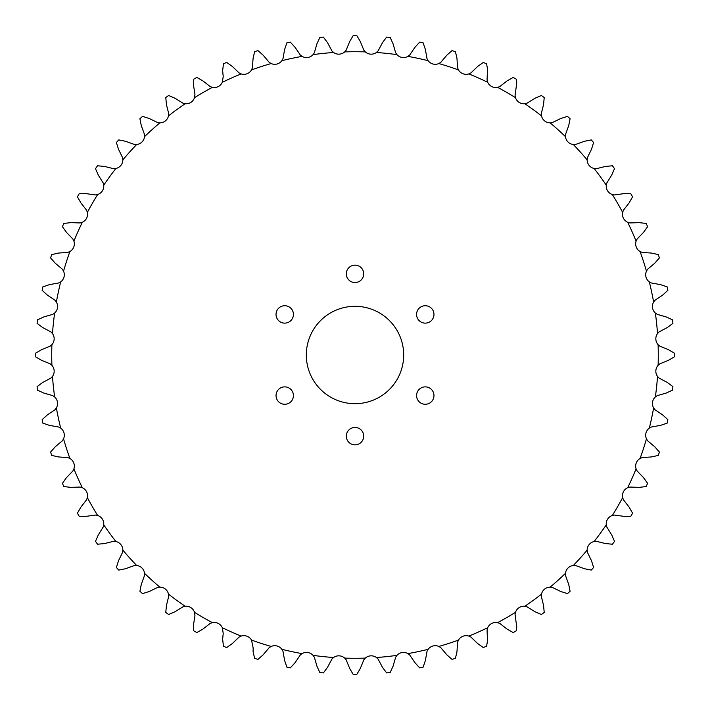 <?xml version="1.0" encoding="UTF-8"?>
<svg xmlns="http://www.w3.org/2000/svg" width="710" height="710" viewBox="0 0 710 710"><rect width="100%" height="100%" fill="white"/><g stroke="black" fill="none" stroke-linecap="round" stroke-linejoin="round"><path stroke-width="1.06" d="M276.03 314.432A8.697 8.697 0 0 0 284.728 323.13A8.697 8.697 0 0 0 293.425 314.432A8.697 8.697 0 0 0 284.728 305.726A8.697 8.697 0 0 0 276.03 314.432M276.03 395.568A8.697 8.697 0 0 0 284.728 404.274A8.697 8.697 0 0 0 293.425 395.568A8.697 8.697 0 0 0 284.728 386.87A8.697 8.697 0 0 0 276.03 395.568M346.302 436.144A8.697 8.697 0 0 0 355 444.842A8.697 8.697 0 0 0 363.697 436.144A8.697 8.697 0 0 0 355 427.447A8.697 8.697 0 0 0 346.302 436.144M416.575 395.568A8.697 8.697 0 0 0 425.272 404.274A8.697 8.697 0 0 0 433.97 395.568A8.697 8.697 0 0 0 425.272 386.87A8.697 8.697 0 0 0 416.575 395.568M416.575 314.432A8.697 8.697 0 0 0 425.272 323.13A8.697 8.697 0 0 0 433.97 314.432A8.697 8.697 0 0 0 425.272 305.726A8.697 8.697 0 0 0 416.575 314.432M346.302 273.856A8.697 8.697 0 0 0 355 282.553A8.697 8.697 0 0 0 363.697 273.856A8.697 8.697 0 0 0 355 265.158A8.697 8.697 0 0 0 346.302 273.856M306.312 355A48.688 48.688 0 0 0 355 403.688A48.688 48.688 0 0 0 403.688 355A48.688 48.688 0 0 0 355 306.312A48.688 48.688 0 0 0 306.312 355M253.177 648.07L251.517 640.074A8.831 8.831 0 0 0 241.151 636.089L239.066 637.083L232.365 643.535L226.667 647.591A319.5 319.5 0 0 1 223.437 646.153L222.638 639.195L223.224 633.453L222.292 627.693A8.831 8.831 0 0 0 212.396 622.652L210.213 623.424L202.882 629.131L196.785 632.574A319.5 319.5 0 0 1 193.724 630.808L193.652 623.806L194.966 615.783L194.513 612.331A8.831 8.831 0 0 0 185.195 606.278L182.949 606.819L175.059 611.727L168.634 614.514A319.5 319.5 0 0 1 165.776 612.437L166.442 605.47L168.678 596.444L168.492 594.137A8.831 8.831 0 0 0 159.865 587.152L157.576 587.454L149.207 591.519L142.532 593.613A319.5 319.5 0 0 1 139.905 591.253L141.29 584.383L144.458 575.641L144.52 573.334A8.831 8.831 0 0 0 136.666 565.479L134.359 565.542L125.617 568.71L118.748 570.095A319.5 319.5 0 0 1 116.387 567.467L118.481 560.793L122.546 552.424L122.848 550.135A8.831 8.831 0 0 0 115.863 541.508L113.556 541.322L104.53 543.558L97.563 544.224A319.5 319.5 0 0 1 95.486 541.366L98.273 534.941L103.181 527.051L103.722 524.805A8.831 8.831 0 0 0 97.669 515.487L95.406 515.069L86.194 516.347L79.192 516.276A319.5 319.5 0 0 1 77.425 513.215L80.869 507.117L86.576 499.787L87.348 497.603A8.831 8.831 0 0 0 82.307 487.708L80.097 487.06L70.805 487.362L63.847 486.563A319.5 319.5 0 0 1 62.409 483.332L66.465 477.635L72.917 470.934L73.911 468.848A8.831 8.831 0 0 0 69.926 458.483L67.796 457.595L58.522 456.929L51.688 455.412A319.5 319.5 0 0 1 50.596 452.048L55.229 446.803L62.338 440.812L63.545 438.842A8.831 8.831 0 0 0 60.678 428.112L58.646 427.012L49.496 425.388L42.857 423.151A319.5 319.5 0 0 1 42.121 419.699L47.277 414.959L54.972 409.75L56.383 407.922A8.831 8.831 0 0 0 54.643 396.952L52.744 395.639L43.807 393.065L37.444 390.154A319.5 319.5 0 0 1 37.071 386.639L42.698 382.468L50.898 378.093L52.487 376.415A8.831 8.831 0 0 0 51.901 365.322L50.153 363.822L41.535 360.325L35.509 356.766A319.5 319.5 0 0 1 35.5 355A319.5 319.5 0 0 1 35.509 353.234L41.535 349.675L50.153 346.178L51.901 344.678A8.831 8.831 0 0 0 52.487 333.585L50.898 331.907L42.698 327.532L37.071 323.361A319.5 319.5 0 0 1 37.444 319.846L43.807 316.935L52.744 314.361L54.643 313.048A8.831 8.831 0 0 0 56.383 302.078L54.972 300.25L47.277 295.041L42.121 290.301A319.5 319.5 0 0 1 42.857 286.849L49.496 284.612L58.646 282.988L60.678 281.888A8.831 8.831 0 0 0 63.545 271.158L62.338 269.188L55.229 263.197L50.596 257.952A319.5 319.5 0 0 1 51.688 254.588L58.522 253.071L67.796 252.405L69.926 251.517A8.831 8.831 0 0 0 73.911 241.151L72.917 239.066L66.465 232.365L62.409 226.667A319.5 319.5 0 0 1 63.847 223.437L70.805 222.638L80.097 222.94L82.307 222.292A8.831 8.831 0 0 0 87.348 212.396L86.576 210.213L80.869 202.882L77.425 196.785A319.5 319.5 0 0 1 79.192 193.724L86.194 193.652L95.406 194.93L97.669 194.513A8.831 8.831 0 0 0 103.722 185.195L103.181 182.949L98.273 175.059L95.486 168.634A319.5 319.5 0 0 1 97.563 165.776L104.53 166.442L113.556 168.678L115.863 168.492A8.831 8.831 0 0 0 122.848 159.865L122.546 157.576L118.481 149.207L116.387 142.532A319.5 319.5 0 0 1 118.748 139.905L125.617 141.29L134.359 144.458L136.666 144.52A8.831 8.831 0 0 0 144.52 136.666L144.458 134.359L141.29 125.617L139.905 118.748A319.5 319.5 0 0 1 142.532 116.387L149.207 118.481L157.576 122.546L159.865 122.848A8.831 8.831 0 0 0 168.492 115.863L168.678 113.556L166.442 104.53L165.776 97.563A319.5 319.5 0 0 1 168.634 95.486L175.059 98.273L182.949 103.181L185.195 103.722A8.831 8.831 0 0 0 194.513 97.669L194.966 94.217L193.652 86.194L193.724 79.192A319.5 319.5 0 0 1 196.785 77.425L202.882 80.869L210.213 86.576L212.396 87.348A8.831 8.831 0 0 0 222.292 82.307L223.224 76.547L222.638 70.805L223.437 63.847A319.5 319.5 0 0 1 226.667 62.409L232.365 66.465L239.066 72.917L241.151 73.911A8.831 8.831 0 0 0 251.517 69.926L252.405 67.796L253.071 58.522L254.588 51.688A319.5 319.5 0 0 1 257.952 50.596L263.197 55.229L269.188 62.338L271.158 63.545A8.831 8.831 0 0 0 281.888 60.678L282.988 58.646L284.612 49.496L286.849 42.857A319.5 319.5 0 0 1 290.301 42.121L295.041 47.277L300.25 54.972L302.078 56.383A8.831 8.831 0 0 0 313.048 54.643L314.361 52.744L316.935 43.807L319.846 37.444A319.5 319.5 0 0 1 323.361 37.071L327.532 42.698L331.907 50.898L333.585 52.487A8.831 8.831 0 0 0 344.678 51.901L346.178 50.153L349.675 41.535L353.234 35.509A319.5 319.5 0 0 1 356.766 35.509L360.325 41.535L363.822 50.153L365.322 51.901A8.831 8.831 0 0 0 376.415 52.487L378.093 50.898L382.468 42.698L386.639 37.071A319.5 319.5 0 0 1 390.154 37.444L393.065 43.807L395.639 52.744L396.952 54.643A8.831 8.831 0 0 0 407.922 56.383L409.75 54.972L414.959 47.277L419.699 42.121A319.5 319.5 0 0 1 423.151 42.857L425.388 49.496L427.012 58.646L428.112 60.678A8.831 8.831 0 0 0 438.842 63.545L440.812 62.338L446.803 55.229L452.048 50.596A319.5 319.5 0 0 1 455.412 51.688L456.938 58.025L457.595 67.796L458.483 69.926A8.831 8.831 0 0 0 468.848 73.911L470.934 72.917L477.635 66.465L483.332 62.409A319.5 319.5 0 0 1 486.563 63.847L487.504 68.852L487.06 80.097L487.708 82.307A8.831 8.831 0 0 0 497.603 87.348L499.787 86.576L507.117 80.869L513.215 77.425A319.5 319.5 0 0 1 516.276 79.192L516.765 82.821L515.069 95.406L515.487 97.669A8.831 8.831 0 0 0 524.805 103.722L527.051 103.181L534.941 98.273L541.366 95.486A319.5 319.5 0 0 1 544.224 97.563L543.558 104.53L541.322 113.556L541.508 115.863A8.831 8.831 0 0 0 550.135 122.848L552.424 122.546L560.793 118.481L567.467 116.387A319.5 319.5 0 0 1 570.095 118.748L568.71 125.617L565.542 134.359L565.479 136.666A8.831 8.831 0 0 0 573.334 144.52L575.641 144.458L584.383 141.29L591.253 139.905A319.5 319.5 0 0 1 593.613 142.532L591.519 149.207L587.454 157.576L587.152 159.865A8.831 8.831 0 0 0 594.137 168.492L596.444 168.678L605.47 166.442L612.437 165.776A319.5 319.5 0 0 1 614.514 168.634L611.727 175.059L606.819 182.949L606.278 185.195A8.831 8.831 0 0 0 612.331 194.513L614.594 194.93L623.806 193.652L630.808 193.724A319.5 319.5 0 0 1 632.574 196.785L629.131 202.882L623.424 210.213L622.652 212.396A8.831 8.831 0 0 0 627.693 222.292L629.903 222.94L639.195 222.638L646.153 223.437A319.5 319.5 0 0 1 647.591 226.667L643.535 232.365L637.083 239.066L636.089 241.151A8.831 8.831 0 0 0 640.074 251.517L642.204 252.405L651.478 253.071L658.312 254.588A319.5 319.5 0 0 1 659.404 257.952L654.771 263.197L647.662 269.188L646.455 271.158A8.831 8.831 0 0 0 649.322 281.888L651.354 282.988L660.504 284.612L667.143 286.849A319.5 319.5 0 0 1 667.879 290.301L662.723 295.041L655.028 300.25L653.617 302.078A8.831 8.831 0 0 0 655.357 313.048L657.256 314.361L666.193 316.935L672.556 319.846A319.5 319.5 0 0 1 672.929 323.361L667.302 327.532L659.102 331.907L657.513 333.585A8.831 8.831 0 0 0 658.099 344.678L659.847 346.178L668.465 349.675L674.491 353.234A319.5 319.5 0 0 1 674.491 356.766L668.465 360.325L659.847 363.822L658.099 365.322A8.831 8.831 0 0 0 657.513 376.415L659.102 378.093L667.302 382.468L672.929 386.639A319.5 319.5 0 0 1 672.556 390.154L666.193 393.065L657.256 395.639L655.357 396.952A8.831 8.831 0 0 0 653.617 407.922L655.028 409.75L662.723 414.959L667.879 419.699A319.5 319.5 0 0 1 667.143 423.151L660.504 425.388L651.354 427.012L649.322 428.112A8.831 8.831 0 0 0 646.455 438.842L647.662 440.812L654.771 446.803L659.404 452.048A319.5 319.5 0 0 1 658.312 455.412L651.478 456.929L642.204 457.595L640.074 458.483A8.831 8.831 0 0 0 636.089 468.848L637.083 470.934L643.535 477.635L647.591 483.332A319.5 319.5 0 0 1 646.153 486.563L639.195 487.362L629.903 487.06L627.693 487.708A8.831 8.831 0 0 0 622.652 497.603L623.424 499.787L629.131 507.117L632.574 513.215A319.5 319.5 0 0 1 630.808 516.276L623.806 516.347L614.594 515.069L612.331 515.487A8.831 8.831 0 0 0 606.278 524.805L606.819 527.051L611.727 534.941L614.514 541.366A319.5 319.5 0 0 1 612.437 544.224L605.47 543.558L596.444 541.322L594.137 541.508A8.831 8.831 0 0 0 587.152 550.135L587.454 552.424L591.519 560.793L593.613 567.467A319.5 319.5 0 0 1 591.253 570.095L584.383 568.71L575.641 565.542L573.334 565.479A8.831 8.831 0 0 0 565.479 573.334L565.542 575.641L568.71 584.383L570.095 591.253A319.5 319.5 0 0 1 567.467 593.613L560.793 591.519L552.424 587.454L550.135 587.152A8.831 8.831 0 0 0 541.508 594.137L541.322 596.444L543.558 605.47L544.224 612.437A319.5 319.5 0 0 1 541.366 614.514L534.941 611.727L527.051 606.819L524.805 606.278A8.831 8.831 0 0 0 515.487 612.331L515.069 614.594L516.765 627.178L516.276 630.808A319.5 319.5 0 0 1 513.215 632.574L507.117 629.131L499.787 623.424L497.603 622.652A8.831 8.831 0 0 0 487.708 627.693L487.06 629.903L487.504 641.148L486.563 646.153A319.5 319.5 0 0 1 483.332 647.591L477.635 643.535L470.934 637.083L468.848 636.089A8.831 8.831 0 0 0 458.483 640.074L457.595 642.204L456.938 651.975L455.412 658.312A319.5 319.5 0 0 1 452.048 659.404L446.803 654.771L440.812 647.662L438.842 646.455A8.831 8.831 0 0 0 428.112 649.322L427.012 651.354L425.388 660.504L423.151 667.143A319.5 319.5 0 0 1 419.699 667.879L414.959 662.723L409.75 655.028L407.922 653.617A8.831 8.831 0 0 0 396.952 655.357L395.639 657.256L393.065 666.193L390.154 672.556A319.5 319.5 0 0 1 386.639 672.929L382.468 667.302L378.093 659.102L376.415 657.513A8.831 8.831 0 0 0 365.322 658.099A303.268 303.268 0 0 1 344.678 658.099A8.831 8.831 0 0 0 333.585 657.513L331.907 659.102L327.532 667.302L323.361 672.929A319.5 319.5 0 0 1 319.846 672.556L316.935 666.193L314.361 657.256L313.048 655.357A8.831 8.831 0 0 0 302.078 653.617L300.25 655.028L295.041 662.723L290.301 667.879A319.5 319.5 0 0 1 286.849 667.143L284.612 660.504L282.988 651.354L281.888 649.322A8.831 8.831 0 0 0 271.158 646.455L269.188 647.662L263.197 654.771L257.952 659.404A319.5 319.5 0 0 1 254.588 658.312L253.071 651.478L253.177 648.07M51.901 365.322A303.268 303.268 0 0 1 51.901 344.678M333.585 657.513A303.268 303.268 0 0 1 313.048 655.357M302.078 653.617A303.268 303.268 0 0 1 281.888 649.322M271.158 646.455A303.268 303.268 0 0 1 251.517 640.074M241.151 636.089A303.268 303.268 0 0 1 222.292 627.693M212.396 622.652A303.268 303.268 0 0 1 194.513 612.331M185.195 606.278A303.268 303.268 0 0 1 168.492 594.137M159.865 587.152A303.268 303.268 0 0 1 144.52 573.334M136.666 565.479A303.268 303.268 0 0 1 122.848 550.135M115.863 541.508A303.268 303.268 0 0 1 103.722 524.805M97.669 515.487A303.268 303.268 0 0 1 87.348 497.603M82.307 487.708A303.268 303.268 0 0 1 73.911 468.848M69.926 458.483A303.268 303.268 0 0 1 63.545 438.842M60.678 428.112A303.268 303.268 0 0 1 56.383 407.922M54.643 396.952A303.268 303.268 0 0 1 52.487 376.415M52.487 333.585A303.268 303.268 0 0 1 54.643 313.048M56.383 302.078A303.268 303.268 0 0 1 60.678 281.888M63.545 271.158A303.268 303.268 0 0 1 69.926 251.517M73.911 241.151A303.268 303.268 0 0 1 82.307 222.292M87.348 212.396A303.268 303.268 0 0 1 97.669 194.513M103.722 185.195A303.268 303.268 0 0 1 115.863 168.492M122.848 159.865A303.268 303.268 0 0 1 136.666 144.52M144.52 136.666A303.268 303.268 0 0 1 159.865 122.848M168.492 115.863A303.268 303.268 0 0 1 185.195 103.722M194.513 97.669A303.268 303.268 0 0 1 212.396 87.348M222.292 82.307A303.268 303.268 0 0 1 241.151 73.911M251.517 69.926A303.268 303.268 0 0 1 271.158 63.545M281.888 60.678A303.268 303.268 0 0 1 302.078 56.383M313.048 54.643A303.268 303.268 0 0 1 333.585 52.487M344.678 51.901A303.268 303.268 0 0 1 365.322 51.901M376.415 52.487A303.268 303.268 0 0 1 396.952 54.643M407.922 56.383A303.268 303.268 0 0 1 428.112 60.678M438.842 63.545A303.268 303.268 0 0 1 458.483 69.926M468.848 73.911A303.268 303.268 0 0 1 487.708 82.307M497.603 87.348A303.268 303.268 0 0 1 515.487 97.669M524.805 103.722A303.268 303.268 0 0 1 541.508 115.863M550.135 122.848A303.268 303.268 0 0 1 565.479 136.666M573.334 144.52A303.268 303.268 0 0 1 587.152 159.865M594.137 168.492A303.268 303.268 0 0 1 606.278 185.195M612.331 194.513A303.268 303.268 0 0 1 622.652 212.396M627.693 222.292A303.268 303.268 0 0 1 636.089 241.151M640.074 251.517A303.268 303.268 0 0 1 646.455 271.158M649.322 281.888A303.268 303.268 0 0 1 653.617 302.078M655.357 313.048A303.268 303.268 0 0 1 657.513 333.585M658.099 344.678A303.268 303.268 0 0 1 658.099 365.322M657.513 376.415A303.268 303.268 0 0 1 655.357 396.952M653.617 407.922A303.268 303.268 0 0 1 649.322 428.112M646.455 438.842A303.268 303.268 0 0 1 640.074 458.483M636.089 468.848A303.268 303.268 0 0 1 627.693 487.708M622.652 497.603A303.268 303.268 0 0 1 612.331 515.487M606.278 524.805A303.268 303.268 0 0 1 594.137 541.508M587.152 550.135A303.268 303.268 0 0 1 573.334 565.479M565.479 573.334A303.268 303.268 0 0 1 550.135 587.152M541.508 594.137A303.268 303.268 0 0 1 524.805 606.278M515.487 612.331A303.268 303.268 0 0 1 497.603 622.652M487.708 627.693A303.268 303.268 0 0 1 468.848 636.089M458.483 640.074A303.268 303.268 0 0 1 438.842 646.455M428.112 649.322A303.268 303.268 0 0 1 407.922 653.617M396.952 655.357A303.268 303.268 0 0 1 376.415 657.513M365.322 658.099L363.822 659.847L360.325 668.465L356.766 674.491A319.5 319.5 0 0 1 353.234 674.491L349.675 668.465L346.178 659.847L344.678 658.099"/></g></svg>
